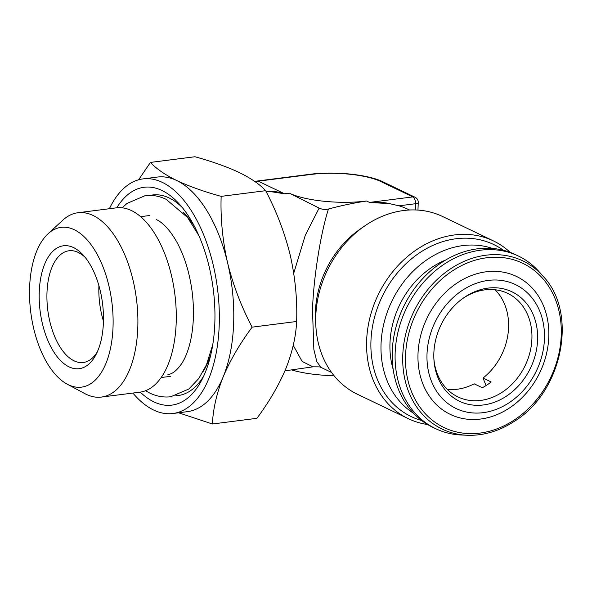 <?xml version="1.0" encoding="UTF-8"?>
<svg xmlns="http://www.w3.org/2000/svg" width="592" height="592" viewBox="0 0 592 592"><rect width="100%" height="100%" fill="white"/><g stroke="black" fill="none" stroke-linecap="round" stroke-linejoin="round"><path stroke-width="0.89" d="M132.882 393.058A118.252 60.021 -97.3 0 0 153.587 410.012A118.252 60.021 -97.3 0 0 172.916 413.505L187.353 411.662A118.252 60.021 -97.3 0 0 223.236 376.727A118.252 60.021 -97.3 0 0 227.609 262.915A118.252 60.021 -97.3 0 0 176.771 180.545A118.252 60.021 -97.3 0 0 157.442 177.052L143.005 178.895A118.252 60.021 -97.3 0 0 109.379 208.724M172.916 413.505A118.252 60.021 -97.3 0 0 219.114 307.241A118.252 60.021 -97.3 0 0 162.334 182.388A118.252 60.021 -97.3 0 0 143.005 178.895M140.245 392.119A109.809 55.729 -97.3 0 0 153.898 401.879A109.809 55.729 -97.3 0 0 201.746 380.064A109.809 55.729 -97.3 0 0 179.302 204.025A109.809 55.729 -97.3 0 0 162.016 190.513A109.809 55.729 -97.3 0 0 116.742 207.792M103.445 321.204A56.314 28.579 82.7 0 1 98.901 286.01A56.314 28.579 82.7 0 1 98.916 285.67M85.248 257.461A56.314 28.579 -97.3 0 0 69.02 250.771A56.314 28.579 -97.3 0 0 46.983 292.633A56.314 28.579 -97.3 0 0 83.265 362.489A56.314 28.579 -97.3 0 0 97.288 351.944M103.4 322.647A61.945 31.435 82.7 0 1 96.03 354.556A61.945 31.435 82.7 0 1 59.311 359.263A61.945 31.435 82.7 0 1 39.257 291.841A61.945 31.435 82.7 0 1 83.368 255.248A61.945 31.435 82.7 0 1 103.4 322.647M68.346 384.748A80.527 40.87 -97.3 0 0 113.02 327.265A80.527 40.87 -97.3 0 0 74.303 229.74A80.527 40.87 -97.3 0 0 47.959 233.884A80.527 40.87 -97.3 0 0 30.784 312.413A80.527 40.87 -97.3 0 0 67.118 384.119A80.527 40.87 -97.3 0 0 68.346 384.748M67.118 384.119L84.811 393.606A92.914 47.16 -97.3 0 0 86.232 394.331A92.914 47.16 -97.3 0 0 101.417 397.069A92.914 47.16 -97.3 0 0 137.714 313.582A92.914 47.16 -97.3 0 0 93.099 215.481A92.914 47.16 -97.3 0 0 77.915 212.743A92.914 47.16 -97.3 0 0 62.708 220.261L47.959 233.884M101.417 397.069L139.808 392.178A92.914 47.16 -97.3 0 0 176.105 308.684A92.914 47.16 -97.3 0 0 131.498 210.589A92.914 47.16 -97.3 0 0 116.306 207.844L77.915 212.743M486.069 385.57L483.013 378.051L491.175 381.973A57.439 47.02 -64.4 0 1 486.831 385.081A57.439 47.02 -64.4 0 1 482.31 387.738L474.14 383.816A57.439 47.02 115.6 0 1 447.249 389.314M483.013 378.051A57.439 47.02 115.6 0 0 495.053 289.754M462.929 298.375A57.439 47.02 -64.4 0 1 463.632 297.909A57.439 47.02 -64.4 0 1 507.677 293.358A57.439 47.02 -64.4 0 1 531.853 340.067A57.439 47.02 -64.4 0 1 501.994 392.363A57.439 47.02 -64.4 0 1 457.956 396.914A57.439 47.02 -64.4 0 1 433.892 358.863M465.46 296.636A60.687 49.676 -64.4 0 1 533.533 315.462A60.687 49.676 -64.4 0 1 505.997 396.433A60.687 49.676 -64.4 0 1 433.951 359.936A60.687 49.676 -64.4 0 1 463.81 297.754A60.687 49.676 -64.4 0 1 465.46 296.636M508.676 403.019A68.702 56.233 -64.4 0 1 431.62 381.714A68.702 56.233 -64.4 0 1 462.789 290.05A68.702 56.233 -64.4 0 1 539.837 311.362A68.702 56.233 -64.4 0 1 508.676 403.019M508.942 408.317A76.501 62.626 -64.4 0 1 423.139 384.585A76.501 62.626 -64.4 0 1 457.853 282.517A76.501 62.626 -64.4 0 1 543.656 306.242A76.501 62.626 -64.4 0 1 508.942 408.317M467.014 435.253L461.101 434.987A95.726 78.359 -64.4 0 1 435.549 428.63A95.726 78.359 -64.4 0 1 395.256 350.79A95.726 78.359 -64.4 0 1 445.014 263.632A95.726 78.359 -64.4 0 1 518.414 256.04A95.726 78.359 -64.4 0 1 539.356 272.002L543.264 276.457A93.27 76.353 -64.4 0 0 451.348 268.294A93.27 76.353 -64.4 0 0 403.122 368.113A93.27 76.353 -64.4 0 0 467.014 435.253C483.161 435.86 498.775 431.316 513.878 421.63C562.341 392.459 578.473 313.227 543.264 276.457M435.549 428.63L432.634 427.232A95.726 78.359 -64.4 0 1 392.341 349.384A95.726 78.359 -64.4 0 1 442.098 262.226A95.726 78.359 -64.4 0 1 515.499 254.641L518.414 256.04M393.162 369.349A81.689 66.874 -64.4 0 1 445.65 260.029M413.431 413.172A91.79 75.132 -64.4 0 1 385.333 318.104A91.79 75.132 -64.4 0 1 462.885 245.599A91.79 75.132 -64.4 0 1 492.514 248.448M421.63 420.52A95.408 78.1 -64.4 0 1 372.76 325.082A95.408 78.1 -64.4 0 1 456.018 238.754A95.408 78.1 -64.4 0 1 503.385 250.253M427.565 424.516A98.546 80.667 -64.4 0 1 408.214 418.633A98.546 80.667 -64.4 0 1 366.64 340.533A98.546 80.667 -64.4 0 1 454.508 234.95A98.546 80.667 -64.4 0 1 493.521 240.959A98.546 80.667 -64.4 0 1 510.208 252.384M493.521 240.959L442.653 216.539A98.546 80.667 115.6 0 0 364.406 226.159L359.884 229.311A90.095 73.756 115.6 0 0 315.418 311.555A90.095 73.756 115.6 0 0 315.558 321.634L315.928 327.132A98.546 80.667 115.6 0 0 357.346 394.213L408.214 418.633M364.406 226.159A98.546 80.667 115.6 0 0 315.773 316.113A98.546 80.667 115.6 0 0 315.928 327.132M293.743 273.238L305.272 235.32L319.125 208.073C322.137 209.479 325.245 209.797 328.464 209.02C320.575 233.322 313.427 278.625 312.502 310.156L313.856 349.502L316.875 361.845L321.049 367.41L331.55 372.449M415.303 209.96L415.54 203.722L399.023 205.824A90.095 73.756 -64.4 0 1 408.095 209.316L409.546 210.012M399.023 205.824L389.81 203.685C384.867 202.427 378.096 202.005 369.519 202.42L389.81 203.685M328.464 209.02C341.68 205.491 354.393 202.827 366.603 201.021L369.519 202.42L412.831 196.899L380.76 181.5A50.683 13.631 2.2 0 0 311.2 174.425L258.26 181.174L284.5 193.776C278.233 191.845 273.245 191.068 269.53 191.453L284.5 193.776L289.31 193.162L319.125 208.073M321.056 367.41L319.451 366.87L313.027 366.825L284.93 370.836M313.027 366.825L302.149 361.468L293.247 345.328M269.53 191.453L266.851 191.542M291.723 369.97A56.314 15.14 2.2 0 0 334.043 375.698M289.31 193.162A56.314 15.14 2.2 0 0 366.603 201.021M178.569 412.779L212.402 423.99C213.105 408.924 216.716 393.162 223.236 376.727C230.251 360.188 239.886 343.663 252.125 327.154C241.292 306.538 233.115 285.122 227.609 262.915C222.57 240.581 220.416 218.404 221.149 196.366C203.951 191.608 189.159 186.332 176.771 180.545C165.02 174.766 156.251 168.727 150.449 162.423L138.58 179.798M221.149 196.366L265.66 190.691C276.501 211.307 284.671 232.723 290.176 254.937C295.216 277.263 297.369 299.441 296.644 321.478C295.941 336.552 292.33 352.307 285.81 368.749C278.795 385.288 269.16 401.813 256.921 418.315L212.402 423.99M252.125 327.154L296.644 321.478M150.449 162.423L194.96 156.747C212.343 161.572 227.136 166.848 239.338 172.568C251.2 178.421 259.969 184.467 265.66 190.691M182.21 207.422A101.084 51.304 -97.3 0 0 169.149 197.957A101.084 51.304 -97.3 0 0 150.287 195.382M452.984 270.537A91.079 74.555 115.6 0 0 411.662 392.052A91.079 74.555 115.6 0 0 513.812 420.298A91.079 74.555 115.6 0 0 555.133 298.782A91.079 74.555 115.6 0 0 452.984 270.537M417.959 210.086L418.248 202.538A5.631 1.517 -177.8 0 1 415.54 203.722A5.631 2.856 -97.3 0 0 412.831 196.899A5.631 4.61 115.6 0 1 415.059 197.247L382.987 181.848A5.631 4.61 115.6 0 0 380.76 181.5M255.825 182.21A5.631 4.61 -64.4 0 1 258.26 181.174A5.631 2.856 82.7 0 0 257.342 181.011A5.631 5.631 0 0 0 255.182 181.744M257.342 181.011L310.282 174.255A5.631 2.856 82.7 0 1 311.2 174.425M203.308 371.288A94.949 48.189 -97.3 0 0 210.937 354.142M194.701 226.817A94.949 48.189 -97.3 0 0 183.017 212.136M175.824 395.715A101.084 51.304 -97.3 0 0 203.707 376.053M198.905 235.66L187.597 217.516L166.167 199.334C159.352 196.033 152.344 194.805 145.136 195.656L127.058 203.396L122.167 207.814M145.491 390.735L149.754 393.066C156.569 396.366 163.577 397.587 170.777 396.744L188.863 388.996L198.801 378.503L206.49 364.709L212.787 344.522M156.414 219.639C160.432 221.408 168.061 226.773 176.557 241.573C184.401 255.774 189.618 272.66 192.2 292.219C194.457 311.259 193.665 328.456 189.825 343.826C187.731 351.84 185.067 358.367 181.833 363.407C176.764 370.651 172.124 374.314 167.928 374.403M170.429 376.349L161.15 377.533M310.282 174.255C334.206 171.073 368.061 174.388 382.987 181.848M418.248 202.538A5.631 5.631 0 0 0 415.059 197.247M149.917 215.481L140.644 216.665"/></g></svg>
